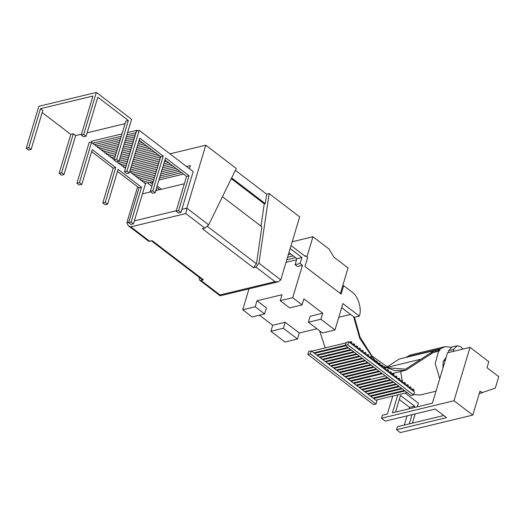 <?xml version="1.0" encoding="UTF-8"?>
<svg xmlns="http://www.w3.org/2000/svg" width="525" height="525" viewBox="0 0 525 525"><rect width="100%" height="100%" fill="white"/><g stroke="black" fill="none" stroke-linecap="round" stroke-linejoin="round"><path stroke-width="0.79" d="M291.053 245.529L305.143 256.285L305.314 255.714L304.612 255.878M242.714 309.776L252.105 316.949L264.607 313.93L255.216 306.757L242.714 309.776L248.994 288.835M255.216 306.757L257.014 300.759L282.017 294.722L280.219 300.72L292.72 297.701L302.446 265.283L297.445 266.49L295.096 264.698L296.894 258.7L288.947 252.63M302.446 265.283L300.097 263.491L295.096 264.698M300.097 263.491L301.895 257.493L290.154 248.528M305.314 255.714L307.663 257.506L304.966 266.503L341.119 294.105L343.645 285.679L342.648 285.922L340.364 293.527M292.72 297.701L302.111 304.874L303.909 298.876L322.691 313.215L320.893 319.213L334.976 329.963L342.904 303.542L359.336 316.089C362.092 309.074 358.109 295.897 352.098 292.136L343.645 285.679M301.895 257.493L296.894 258.7M306.908 256.928L312.959 236.749L292.208 241.762M312.959 236.749L329.024 249.014L333.959 257.171L348.049 267.927L342.648 285.922M353.266 382.955L370.387 378.82M361.121 379.253L358.582 378.84M354.388 377.665L352.734 377.035M350.149 375.854L349.302 375.414M346.651 373.872L345.929 373.4M343.626 371.766L342.615 370.985M340.942 369.587L340.371 369.082M338.527 367.336L338.015 366.817M336.335 365.033L335.862 364.508M334.327 362.69L333.893 362.152M332.725 360.629L332.089 359.756M330.783 357.879L330.205 356.993M329.221 355.432L328.683 354.533M327.777 352.944L327.462 352.38M326.445 350.438L326.156 349.867M325.218 347.904L319.594 330.783M385.993 367.638L399.203 359.067L434.208 350.615L439.95 349.991L439.077 351.1L434.47 351.704L405.851 370.263L390.777 373.898L390.075 372.264L390.534 371.766L391.053 371.903L391.486 373.341L391.033 373.833M405.773 357.479L410.465 354.998L444.964 346.671L438.185 350.024M436.006 391.191L420.125 395.023L413.707 394.498M403.023 382.909L402.695 382.102M402.091 380.382L400.693 371.503M446.138 357.4L443.126 361.587L442.975 367.959M439.077 351.1L438.578 351.218L435.199 363.549L439.733 378.755M451.415 347.202L444.964 346.671M438.578 351.218L430.093 353.266M354.487 317.264L360.025 337.076L372.008 356.042L388.776 367.9L405.589 369.173L434.208 350.615M353.633 316.759L359.796 338.513L373.531 358.883M374.627 359.94L376.103 361.266M377.442 362.388L381.655 365.42M383.06 366.273L394.839 370.624L405.851 370.263M334.976 329.963L322.475 332.981L308.392 322.232L320.893 319.213M297.478 339.019L283.388 328.269L270.887 331.288L284.977 342.038L297.478 339.019L299.276 333.021L316.942 328.755M270.887 331.288L272.685 325.283L285.187 322.271L283.388 328.269M259.442 315.177L272.685 325.283M302.111 304.874L289.61 307.893L280.219 300.72M299.276 333.021L285.187 322.271M264.607 313.93L266.405 307.926L257.014 300.759M322.691 313.215L310.19 316.234L308.392 322.232M359.336 316.089L354.342 317.297L341.677 307.63M311.22 350.851L308.72 351.455L307.821 354.454L373.557 404.644L376.058 404.04L376.957 401.041L311.22 350.851L310.321 353.85L376.058 404.04M307.821 354.454L310.321 353.85M413.562 394.984L414.461 391.985L348.718 341.795L347.819 344.794L413.562 394.984L411.062 395.587L345.319 345.398L347.819 344.794M348.718 341.795L346.218 342.398L345.319 345.398M397.799 394.852L392.405 412.834L432.41 403.174L447.523 352.787L470.026 347.353L488.808 361.692L487.01 367.69L498.75 376.655L495.331 388.047L479.227 393.625M470.026 347.353L454.013 400.739L381.504 418.248L385.258 421.116L435.264 409.041L446.532 417.644L396.533 429.719L397.432 426.72L443.769 415.531M454.013 400.739L472.795 415.078L400.286 432.587L396.533 429.719M392.798 396.06L387.404 414.041L382.403 415.249L381.504 418.248M395.515 412.079L400.509 395.43L414.599 406.186L409.598 407.393L399.289 399.518M414.599 406.186L414.179 407.577M412.059 414.645L409.297 423.852M404.296 425.06L407.059 415.852M409.178 408.785L409.598 407.393M405.156 393.074L418.386 403.18L417.29 406.822M415.17 413.89L412.407 423.104M399.427 389.438L399.604 388.841L400.155 389.261M402.334 390.922L402.977 391.414M398.508 392.49L398.718 391.801M399.604 388.841L394.603 390.049L394.426 390.646M393.717 393.008L393.507 393.697M472.795 415.078L479.994 391.086L482.337 392.877M462.892 349.072L460.878 346.756L457.065 345.772L453.731 349.414L453.127 351.435M457.065 345.772L452.064 346.979L448.731 350.621L448.127 352.642M412.617 389.471L413.588 389.11L414.028 390.548L413.569 391.04L413.05 390.908L412.617 389.471M409.802 387.319L410.773 386.958L411.206 388.395L410.753 388.894L410.235 388.756L409.802 387.319M406.98 385.166L407.958 384.805L408.391 386.242L407.938 386.741L407.42 386.603L406.98 385.166M404.165 383.02L405.136 382.653L405.576 384.097L405.116 384.589L404.598 384.458L404.165 383.02M401.349 380.868L402.321 380.507L402.754 381.944L402.301 382.436L401.783 382.305L401.349 380.868M398.527 378.715L399.505 378.354L399.938 379.792L399.486 380.29L398.967 380.152L398.527 378.715M395.712 376.563L396.69 376.202L397.123 377.639L396.664 378.138L396.145 378L395.712 376.563M392.897 374.417L393.868 374.049L394.301 375.487L393.848 375.985L393.33 375.854L392.897 374.417M387.26 370.112L388.238 369.751L388.671 371.188L388.211 371.687L387.693 371.549L387.26 370.112M384.444 367.959L385.416 367.598L385.849 369.036L385.396 369.534L384.877 369.397L384.444 367.959M381.623 365.813L382.6 365.446L383.033 366.883L382.581 367.382L382.062 367.251L381.623 365.813M378.807 363.661L379.785 363.3L380.218 364.737L379.765 365.229L379.24 365.098L378.807 363.661M375.992 361.508L376.963 361.148L377.403 362.585L376.943 363.083L376.425 362.946L375.992 361.508M373.177 359.356L374.148 358.995L374.581 360.432L374.128 360.931L373.61 360.793L373.177 359.356M370.355 357.21L371.333 356.842L371.766 358.28L371.313 358.778L370.788 358.647L370.355 357.21M367.539 355.058L368.511 354.697L368.95 356.134L368.491 356.626L367.973 356.495L367.539 355.058M364.724 352.905L365.695 352.544L366.128 353.981L365.676 354.48L365.157 354.342L364.724 352.905M361.902 350.752L362.88 350.392L363.313 351.829L362.86 352.327L362.335 352.19L361.902 350.752M359.087 348.607L360.058 348.239L360.498 349.676L360.038 350.175L359.52 350.044L359.087 348.607M356.272 346.454L357.243 346.093L357.676 347.53L357.223 348.023L356.705 347.891L356.272 346.454M353.45 344.302L354.428 343.941L354.861 345.378L354.408 345.877L353.889 345.739L353.45 344.302M350.634 342.149L351.606 341.788L352.045 343.225L351.586 343.724L351.067 343.586L350.634 342.149M280.777 279.871L299.67 216.891L269.148 193.587L258.943 263.209L280.777 279.871L278.375 281.741L275.028 281.682L255.957 267.127L258.943 263.209M137.622 186.782L126.853 222.666L128.231 225.665L130.804 226.852L185.811 213.57L186.861 208.176L205.761 145.189L236.276 168.492L208.688 224.838L204.875 228.126L202.374 228.729L253.457 267.73L256.443 263.812L261.87 226.8L222.462 196.711M255.957 267.127L253.457 267.73M269.148 193.587L266.647 194.191L265.269 203.588L264.272 203.831L231.302 178.664M261.004 226.137L264.272 203.831M235.384 170.323L266.647 194.191M265.269 203.588L231.656 177.929M199.014 277.193L199.631 280.173L200.957 280.409L203.457 279.805L202.132 279.569L151.193 240.68M128.231 225.665L148.693 241.283L152.368 240.804L203.457 279.805M205.761 145.189L169.942 153.838M145.648 183.225L142.452 193.863L150.773 191.848M155.741 190.654L184.347 183.743M189.427 168.709L190.358 165.605L186.552 166.517M200.957 280.409L220.021 294.965L220.139 295.805L278.375 281.741M159.626 189.715L156.693 187.471M152.46 184.242L149.815 182.221M147.315 182.825L151.843 186.283M156.083 189.518L157.126 190.319M176.111 211.194L178.612 210.591L180.961 212.382L178.461 212.986L176.111 211.194L186.552 176.4L164.962 159.922M150.288 191.481L152.788 190.877L155.138 192.668L152.637 193.272L150.288 191.481L160.722 156.686L139.132 140.201M124.458 171.76L126.958 171.157L129.308 172.948L126.807 173.552L124.458 171.76L136.461 130.791L136.92 130.292L137.701 130.725M121.275 136.264L92.413 143.233L91.494 142.511L91.462 141.658L91.914 141.159L121.984 133.901M79.459 182.628L81.802 184.419L79.308 185.023L76.958 183.232L79.459 182.628L91.494 142.511M81.802 184.419L92.243 149.632L115.723 167.554L105.282 202.342L107.632 204.14L118.066 169.345L141.547 187.268L131.112 222.062L133.455 223.853L145.694 183.061M153.32 181.374L145.005 183.382L144.487 183.245L143.581 181.447M153.93 179.34L143.128 181.945L142.61 181.814L141.704 180.016M154.54 177.306L141.251 180.515L140.726 180.377L139.827 178.579M155.151 175.271L139.368 179.077L138.849 178.946L137.944 177.148M155.761 173.23L137.491 177.647L136.972 177.509L136.067 175.711M156.371 171.196L135.614 176.21L135.096 176.078L134.19 174.28M156.982 169.162L133.737 174.779L133.219 174.641L132.313 172.843M157.592 167.127L131.86 173.342L131.335 173.211L130.436 171.412M158.202 165.093L129.629 171.872M125.416 168.571L124.799 167.107M125.816 167.252L123.828 167.475L122.922 165.677M126.427 165.218L122.469 166.176L121.944 166.038L121.045 164.24M127.037 163.183L120.586 164.738L120.068 164.607L119.162 162.809M127.647 161.149L118.709 163.308L118.191 163.17L117.285 161.372M128.257 159.114L116.576 161.871M114.161 159.987L113.531 158.504M114.562 158.642L112.553 158.872L111.654 157.073M115.172 156.607L111.195 157.572L110.677 157.434L109.771 155.636M115.782 154.573L109.318 156.135L108.8 156.004L107.894 154.206M116.393 152.539L107.441 154.704L106.923 154.567L106.017 152.768M116.885 150.531L105.564 153.267L105.039 153.136L104.14 151.338M117.613 148.47L103.681 151.837L103.162 151.699L102.257 149.901M118.223 146.436L101.804 150.399L101.286 150.268L100.38 148.47M118.834 144.401L99.927 148.969L99.409 148.831L98.503 147.033M119.444 142.367L98.05 147.532L97.532 147.4L96.626 145.602M120.054 140.333L96.173 146.101L95.648 145.963L94.749 144.165M120.665 138.298L94.29 144.664L93.772 144.532L92.866 142.734M136.5 131.644L136.697 130.968L139.197 130.364L193.2 171.59L180.961 212.382M76.958 183.232L89.197 142.439L91.698 141.835M126.958 171.157L139.197 130.364M152.788 190.877L163.222 156.083L139.748 138.16L129.308 172.948M155.138 192.668L165.572 157.874L189.052 175.796L178.612 210.591M186.552 176.4L189.052 175.796M160.722 156.686L163.222 156.083M107.632 204.14L105.131 204.743L102.782 202.945L105.282 202.342M133.455 223.853L130.955 224.457L128.612 222.666L131.112 222.062M128.612 222.666L139.046 187.871L117.456 171.386M139.046 187.871L141.547 187.268M102.782 202.945L113.223 168.157L91.632 151.673M113.223 168.157L115.723 167.554M86.1 136.198L83.6 136.802L81.257 135.01L83.757 134.407L86.1 136.198L97.801 97.204L128.323 120.507L125.823 121.111L114.122 160.099L116.622 159.495L118.972 161.287L116.471 161.89L114.122 160.099M28.599 150.084L26.25 148.286L28.75 147.683L31.1 149.481L28.599 150.084M59.122 173.381L61.622 172.777L63.965 174.569L61.464 175.173L59.122 173.381L70.816 134.393L73.316 133.79L75.666 135.581L81.506 134.17M125.062 123.651L87.117 132.818M70.816 134.393L42.184 112.534M28.75 147.683L40.451 108.695L42.794 110.486L31.1 149.481M40.451 108.695L92.951 96.016L81.257 135.01M83.757 134.407L96.351 92.413L131.572 119.3L118.972 161.287M116.622 159.495L128.323 120.507M26.25 148.286L38.85 106.299L96.351 92.413M61.622 172.777L73.316 133.79M63.965 174.569L75.666 135.581M161.431 189.282L157.132 186.001M152.9 182.766L151.613 181.788M153.175 166.392L152.808 166.399M440.98 348.652L406.475 356.98M387.325 367.31L420.991 359.185M338.776 317.303L350.608 314.449M448.731 350.621L453.731 349.414M181.86 209.383L186.861 208.176L208.688 224.838M207.513 226.459L256.443 263.812M220.021 294.965L275.028 281.682M185.811 213.57L204.875 228.126M149.868 241.408L130.804 226.852M126.853 222.666L128.743 222.206M134.354 220.854L176.249 210.742M290.87 254.1L288.323 254.71M293.213 255.892L287.562 257.257M295.562 257.683L286.794 259.796M296.566 259.796L286.033 262.342M443.343 360.944L445.213 360.491M413.07 388.973L411.134 389.445M404.965 390.935L373.629 398.501M407.144 392.595L375.808 400.162M410.255 386.827L408.312 387.292M402.143 388.782L370.814 396.349M404.322 390.442L372.986 398.009M407.439 384.674L405.497 385.14M399.328 386.63L367.992 394.196M401.507 388.29L370.171 395.857M404.617 382.522L402.682 382.988M396.513 384.477L365.177 392.044M398.692 386.144L367.356 393.711M401.802 380.369L399.86 380.842M393.691 382.331L362.362 389.898M395.87 383.992L364.54 391.558M398.987 378.223L397.044 378.689M390.876 380.179L359.54 387.745M393.054 381.839L361.718 389.406M396.165 376.071L394.229 376.537M388.06 378.026L356.724 385.593M390.239 379.687L358.903 387.253M393.35 373.918L391.407 374.384M385.238 375.874L353.909 383.44M387.417 377.541L356.088 385.107M390.534 371.766L388.592 372.238M382.423 373.728L351.087 381.294M387.712 369.613L385.777 370.086M379.608 371.575L348.272 379.142M381.787 373.236L350.451 380.802M384.897 367.467L382.955 367.933M376.792 369.423L345.457 376.989M378.965 371.083L347.635 378.65M382.082 365.315L380.139 365.781M373.971 367.27L342.635 374.837M376.149 368.937L344.813 376.504M379.26 363.162L377.324 363.635M371.155 365.124L339.819 372.684M373.334 366.785L341.998 374.351M376.445 361.01L374.509 361.482M368.34 362.972L337.004 370.538M370.512 364.632L339.183 372.199M373.629 358.864L371.687 359.33M365.518 360.819L334.182 368.386M367.697 362.48L336.361 370.046M370.814 356.711L368.872 357.177M362.703 358.667L331.367 366.233M364.882 360.334L333.546 367.9M367.992 354.559L366.056 355.031M359.887 356.521L328.552 364.081M362.066 358.181L330.73 365.748M365.177 352.406L363.234 352.879M357.066 354.368L325.736 361.935M359.244 356.029L327.908 363.595M362.362 350.26L360.419 350.726M354.25 352.216L322.914 359.783M356.429 353.876L325.093 361.443M359.54 348.108L357.604 348.574M351.435 350.063L320.099 357.63M353.614 351.73L322.278 359.297M356.724 345.955L354.782 346.428M348.613 347.911L317.284 355.477M350.792 349.578L319.456 357.144M353.909 343.803L351.967 344.275M345.798 345.765L314.462 353.332M347.977 347.425L316.641 354.992M351.087 341.657L349.151 342.123M346.08 342.864L311.647 351.179M345.371 345.22L313.825 352.839M220.093 295.792L199.631 280.173M136.192 132.661L126.886 134.905M127.595 132.549L136.92 130.292M135.581 134.695L126.276 136.94M134.971 136.73L125.665 138.974M134.361 138.764L125.055 141.008M133.75 140.798L124.445 143.043M140.313 141.1L138.751 141.481M133.14 142.833L123.834 145.077M142.19 142.537L138.141 143.515M132.53 144.867L123.224 147.118M144.067 143.968L137.53 145.55M131.919 146.902L122.614 149.153M145.943 145.405L136.92 147.584M131.309 148.936L122.003 151.187M147.827 146.836L136.31 149.618M130.699 150.97L121.393 153.221M149.704 148.273L135.699 151.653M130.088 153.005L120.783 155.256M151.581 149.704L135.089 153.687M129.478 155.046L120.172 157.29M153.458 151.141L134.479 155.722M128.868 157.08L119.562 159.324M155.341 152.572L133.868 157.756M157.218 154.009L133.258 159.79M159.095 155.439L132.648 161.825M160.643 156.955L132.037 163.859M160.033 158.99L131.427 165.9M159.423 161.024L130.817 167.934M166.609 161.175L164.423 161.707M158.812 163.058L130.207 169.969M168.486 162.612L163.813 163.741M170.363 164.043L163.203 165.775M172.239 165.48L162.593 167.81M174.123 166.911L161.982 169.844M176 168.348L161.372 171.878M177.877 169.778L160.762 173.913M179.753 171.216L160.151 175.947M181.63 172.646L159.541 177.982M183.514 174.083L158.931 180.016"/></g></svg>
